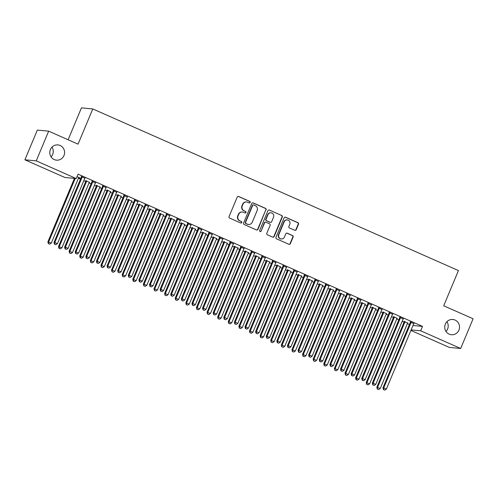 <?xml version="1.0" encoding="UTF-8"?>
<svg xmlns="http://www.w3.org/2000/svg" width="498" height="498" viewBox="0 0 498 498"><rect width="100%" height="100%" fill="white"/><g stroke="black" fill="none" stroke-linecap="round" stroke-linejoin="round"><path stroke-width="0.75" d="M250.177 202.468A0.822 0.797 95.4 0 0 249.766 201.385L238.698 196.498A1.177 1.133 95.4 0 0 237.204 197.115L229.074 216.555A1.177 1.133 95.4 0 0 229.659 218.099L240.727 222.992A0.822 0.797 95.4 0 0 241.773 222.556A0.822 0.797 95.4 0 0 241.362 221.479L239.93 220.844A3.76 3.629 95.4 0 1 238.044 215.914L238.716 214.296A3.76 3.629 95.4 0 1 243.497 212.31L244.929 212.945A0.822 0.797 95.4 0 0 245.975 212.509A0.822 0.797 95.4 0 0 245.564 211.432L244.132 210.797A3.76 3.629 95.4 0 1 242.246 205.867L242.918 204.248A3.76 3.629 95.4 0 1 247.699 202.269L249.131 202.898A0.822 0.797 95.4 0 0 250.177 202.468M249.218 202.935A0.822 0.797 95.4 0 0 249.461 201.36L238.393 196.467A1.177 1.133 95.4 0 0 238.2 196.405M240.814 223.023A0.822 0.797 95.4 0 0 241.057 221.448L239.93 220.844M245.016 212.976A0.822 0.797 95.4 0 0 245.259 211.401L244.132 210.797M445.343 324.105A7.657 7.402 95.4 0 0 451.418 334.731A7.657 7.402 95.4 0 0 458.926 330.112A7.657 7.402 95.4 0 0 452.85 319.486A7.657 7.402 95.4 0 0 445.343 324.105M446.015 331.45A7.657 7.402 95.4 0 0 446.93 321.702M50.404 149.537A7.657 7.402 95.4 0 0 56.479 160.157A7.657 7.402 95.4 0 0 63.987 155.538A7.657 7.402 95.4 0 0 57.911 144.912A7.657 7.402 95.4 0 0 50.404 149.537M51.07 156.876A7.657 7.402 95.4 0 0 51.985 147.134M294.723 230.281A1.177 1.133 95.4 0 0 296.217 229.665L298.501 224.212A1.177 1.133 95.4 0 0 297.91 222.668L285.622 217.234A1.177 1.133 95.4 0 0 284.128 217.856L275.992 237.297A1.177 1.133 95.4 0 0 276.583 238.841L288.871 244.269A1.177 1.133 95.4 0 0 290.365 243.653L293.123 237.06A1.177 1.133 95.4 0 0 292.531 235.523L287.271 233.195A1.177 1.133 95.4 0 0 285.777 233.817L284.414 237.085A3.144 3.038 95.4 0 1 281.333 238.978A3.144 3.038 95.4 0 1 278.843 234.62L284.196 221.822A3.144 3.038 95.4 0 1 287.271 219.923A3.144 3.038 95.4 0 1 289.768 224.287L288.877 226.416A1.177 1.133 95.4 0 0 289.463 227.96L294.723 230.281M412.973 325.499L422.509 326.395L78.08 174.151L76.238 178.552L64.902 177.487L24.9 159.808L36.236 160.873L76.238 178.552M422.509 326.395L420.667 330.797L460.675 348.482L449.339 347.417L410.906 330.429M24.9 159.808L37.325 130.096L48.661 131.161L78.055 144.152L92.784 108.944L458.44 270.57L443.706 305.778L473.1 318.77L460.675 348.482M48.661 131.161L36.236 160.873M266.106 209.888A1.177 1.133 95.4 0 0 265.515 208.351L253.227 202.916A1.177 1.133 95.4 0 0 251.733 203.539L243.603 222.98A1.177 1.133 95.4 0 0 244.188 224.517L256.482 229.952A1.177 1.133 95.4 0 0 257.976 229.335L265.801 209.863A1.177 1.133 95.4 0 0 265.21 208.32L252.922 202.891A1.177 1.133 95.4 0 0 252.729 202.823M269.424 210.075L281.712 215.51A1.177 1.133 95.4 0 1 282.304 217.047L274.168 236.494A1.177 1.133 95.4 0 1 272.68 237.11L267.42 234.788A1.177 1.133 95.4 0 1 266.828 233.245L270.128 225.364A1.177 1.133 95.4 0 0 269.536 223.82L266.044 222.276A1.177 1.133 95.4 0 0 264.556 222.899L261.12 231.109A0.822 0.797 95.4 0 1 260.311 231.601A0.822 0.797 95.4 0 1 259.663 230.462L267.93 210.698A1.177 1.133 95.4 0 1 269.424 210.075L281.712 215.51M92.784 108.944L81.448 107.879L68.114 139.757M403.218 318.913L399.701 317.357M397.093 318.334L393.576 316.778M381.997 309.532L378.48 307.976M375.872 308.953L372.355 307.397M360.776 300.151L357.259 298.595M354.651 299.572L351.134 298.022M339.555 290.77L336.038 289.214M333.43 290.191L329.906 288.641M318.334 281.389L314.811 279.832M312.202 280.816L308.685 279.26M297.107 272.008L293.59 270.451M290.981 271.435L287.464 269.879M275.886 262.627L272.369 261.07M269.76 262.054L266.243 260.498M254.665 253.245L251.148 251.689M248.539 252.673L245.022 251.117M233.444 243.864L229.927 242.308M227.318 243.292L223.801 241.735M212.223 234.483L208.706 232.933M206.097 233.911L202.58 232.354M191.002 225.102L187.478 223.552M184.87 224.53L181.353 222.973M169.774 215.727L166.257 214.171M163.649 215.148L160.132 213.592M148.553 206.346L145.036 204.79M142.428 205.767L138.911 204.211M127.332 196.965L123.815 195.409M121.207 196.386L117.69 194.836M106.111 187.584L102.594 186.028M99.986 187.005L96.469 185.455M84.89 178.203L81.373 176.647M78.765 177.63L79.991 177.904M77.053 176.603L79.892 178.128M78.435 178.253L80.483 179.162M83.807 180.631L85.724 181.477M89.049 182.947L91.097 183.849M94.421 185.318L96.332 186.165M99.656 187.634L101.71 188.543M105.034 190.012L106.946 190.859M110.27 192.328L112.318 193.23M115.642 194.699L117.553 195.546M120.883 197.015L122.931 197.924M126.255 199.393L128.167 200.24M131.491 201.709L133.539 202.611M136.863 204.08L138.78 204.927M142.104 206.396L144.152 207.305M147.476 208.774L149.388 209.621M152.712 211.09L154.76 211.992M158.084 213.461L160.001 214.308M163.325 215.777L165.373 216.686M168.698 218.155L170.609 219.002M173.933 220.471L175.987 221.373M179.311 222.843L181.222 223.689M184.546 225.158L186.594 226.067M189.919 227.536L191.83 228.377M195.16 229.846L197.208 230.755M200.532 232.224L202.443 233.07M205.767 234.539L207.815 235.442M211.14 236.911L213.057 237.758M216.381 239.227L218.429 240.136M221.753 241.605L223.664 242.451M226.988 243.92L229.036 244.823M232.361 246.292L234.278 247.139M237.602 248.608L239.65 249.517M242.974 250.986L244.885 251.832M248.209 253.301L250.264 254.204M253.588 255.673L255.499 256.52M258.823 257.989L260.871 258.898M264.195 260.367L266.106 261.213M269.437 262.683L271.485 263.585M274.809 265.054L276.72 265.901M280.044 267.37L282.092 268.279M285.416 269.748L287.334 270.595M290.658 272.064L292.706 272.966M296.03 274.435L297.941 275.282M301.265 276.751L303.313 277.66M306.637 279.129L308.555 279.969M311.879 281.438L313.927 282.347M317.251 283.816L319.162 284.663M322.486 286.132L324.54 287.035M327.865 288.504L329.776 289.35M333.1 290.82L335.148 291.728M338.472 293.198L340.383 294.044M343.713 295.513L345.761 296.416M349.086 297.885L350.997 298.732M354.321 300.201L356.369 301.109M359.693 302.579L361.61 303.425M364.934 304.894L366.982 305.797M370.307 307.266L372.218 308.113M375.542 309.582L377.59 310.491M380.914 311.96L382.831 312.806M386.155 314.275L388.203 315.178M391.528 316.647L393.439 317.494M396.763 318.963L398.817 319.872M402.141 321.341L404.052 322.187M407.376 323.656L409.424 324.559M89.372 182.318L85.855 180.762M95.498 182.891L91.981 181.34M110.593 191.699L107.076 190.143M116.725 192.272L113.202 190.715M131.821 201.08L128.303 199.524M137.946 201.653L134.429 200.096M153.042 210.461L149.525 208.905M159.167 211.034L155.65 209.477M174.263 219.842L170.746 218.286M180.388 220.415L176.871 218.859M195.484 229.223L191.967 227.667M201.609 229.796L198.092 228.24M216.705 238.598L213.188 237.048M222.83 239.177L219.313 237.621M237.926 247.979L234.409 246.429M244.051 248.558L240.534 247.002M259.153 257.36L255.63 255.804M265.278 257.939L261.761 256.383M280.374 266.741L276.857 265.185M286.499 267.32L282.982 265.764M301.595 276.122L298.078 274.566M307.72 276.695L304.203 275.145M322.816 285.503L319.299 283.947M328.941 286.076L325.424 284.526M344.037 294.884L340.52 293.328M350.162 295.457L346.645 293.907M365.258 304.266L361.741 302.709M371.384 304.838L367.866 303.282M386.479 313.647L382.962 312.09M392.611 314.219L389.087 312.663M407.706 323.028L404.183 321.471M413.832 323.6L410.315 322.044M411.13 329.906L420.667 330.797M246.603 201.983L246.298 201.951A3.76 3.629 95.4 0 0 242.613 204.224L242.918 204.248M243.821 210.772A3.76 3.629 95.4 0 1 241.935 205.842L242.613 204.224M242.401 212.024L242.096 211.999A3.76 3.629 95.4 0 0 238.411 214.264L238.716 214.296M239.619 220.813A3.76 3.629 95.4 0 1 237.733 215.883L238.411 214.264M256.669 230.014A1.177 1.133 95.4 0 0 257.665 229.304L265.801 209.863M253.737 204.939A0.822 0.797 95.4 0 0 252.698 205.369L245.558 222.438A0.822 0.797 95.4 0 0 245.968 223.515L247.481 224.181A3.76 3.629 95.4 0 0 252.256 222.201L257.136 210.536A3.76 3.629 95.4 0 0 255.25 205.606L253.737 204.939M253.501 204.877L253.196 204.846A0.822 0.797 95.4 0 0 252.386 205.344L252.698 205.369M248.577 224.467L248.265 224.436A3.76 3.629 95.4 0 1 247.176 224.156L245.663 223.484A0.822 0.797 95.4 0 1 245.253 222.407L252.386 205.344M272.867 237.173A1.177 1.133 95.4 0 0 273.863 236.463L281.999 217.022A1.177 1.133 95.4 0 0 281.407 215.478M265.708 222.189L265.397 222.158A1.177 1.133 95.4 0 0 264.245 222.867L261.12 231.109M260.161 231.576A0.822 0.797 95.4 0 0 260.815 231.078M273.545 217.178A3.144 3.038 95.4 0 0 271.055 212.82A3.144 3.038 95.4 0 0 267.974 214.719L266.088 219.226A1.177 1.133 95.4 0 0 266.679 220.77L270.171 222.307A1.177 1.133 95.4 0 0 271.659 221.691L273.545 217.178M271.055 212.82L270.75 212.789A3.144 3.038 95.4 0 0 267.669 214.688L267.974 214.719M270.514 222.401L270.202 222.369A1.177 1.133 95.4 0 1 269.86 222.282L266.374 220.739A1.177 1.133 95.4 0 1 265.783 219.195L267.669 214.688M287.271 219.923L286.966 219.898A3.144 3.038 95.4 0 0 283.891 221.791L284.196 221.822M281.333 238.978L281.028 238.953A3.144 3.038 95.4 0 1 278.531 234.589L283.891 221.791M289.064 244.331A1.177 1.133 95.4 0 0 290.06 243.622L292.818 237.036A1.177 1.133 95.4 0 0 292.226 235.492L286.966 233.17A1.177 1.133 95.4 0 0 286.78 233.101M294.916 230.35A1.177 1.133 95.4 0 0 295.912 229.634L298.19 224.181A1.177 1.133 95.4 0 0 297.605 222.637L285.31 217.209A1.177 1.133 95.4 0 0 285.124 217.14M74.445 178.384L47.895 241.847L51.313 243.092L78.566 177.948A1.195 1.158 -84.6 0 1 78.815 177.574L78.945 177.437M75.21 178.458L48.661 241.922L48.325 243.653L49.688 244.151L48.63 243.678M51.313 243.092L49.688 244.151M48.325 243.653L47.895 241.847M82.039 177.35L81.274 177.282L54.021 242.42L54.786 242.495L82.039 177.35A1.195 1.158 95.4 0 0 82.133 176.908L82.139 176.722M54.755 244.257L55.82 244.723L54.755 244.257L54.786 242.495L57.438 243.665L84.691 178.527A1.195 1.158 95.4 0 1 84.94 178.147L85.071 178.016M81.274 177.282A1.195 1.158 95.4 0 0 81.367 176.84L81.379 176.385M54.021 242.42L54.45 244.225M55.82 244.723L57.438 243.665M85.861 180.5L85.849 180.955A1.195 1.158 -84.6 0 1 85.756 181.397L58.509 246.541L61.926 247.78L89.173 182.642A1.195 1.158 -84.6 0 1 89.422 182.262L89.553 182.131M86.621 180.836L86.615 181.023A1.195 1.158 -84.6 0 1 86.521 181.471L59.274 246.61L59.243 248.371L58.932 248.34L60.302 248.838L59.243 248.371M61.926 247.78L60.302 248.838M58.932 248.34L58.509 246.541M96.475 185.188L96.463 185.642A1.195 1.158 -84.6 0 1 96.369 186.084L69.116 251.229L72.534 252.474L99.787 187.329A1.195 1.158 -84.6 0 1 100.036 186.955L100.166 186.818M97.234 185.524L97.228 185.717A1.195 1.158 -84.6 0 1 97.135 186.159L69.882 251.303L69.546 253.034L70.915 253.532L69.851 253.059M72.534 252.474L70.915 253.532M69.546 253.034L69.116 251.229M92.647 182.044L91.881 181.969L64.634 247.114L65.4 247.189L92.647 182.044A1.195 1.158 95.4 0 0 92.746 181.602L92.746 181.409M65.369 248.944L66.427 249.417L65.369 248.944L65.4 247.189L68.052 248.359L95.299 183.214A1.195 1.158 95.4 0 1 95.548 182.841L95.678 182.704M91.881 181.969A1.195 1.158 95.4 0 0 91.981 181.527L91.987 181.073M64.634 247.114L65.057 248.919M66.427 249.417L68.052 248.359M103.26 186.731L102.495 186.663L75.242 251.801L76.007 251.876L103.26 186.731A1.195 1.158 95.4 0 0 103.354 186.289L103.36 186.103M75.976 253.638L77.041 254.105L75.976 253.638L76.007 251.876L78.665 253.046L105.912 187.908A1.195 1.158 95.4 0 1 106.161 187.528L106.292 187.397M102.495 186.663A1.195 1.158 95.4 0 0 102.588 186.215L102.6 185.766M75.242 251.801L75.671 253.607M77.041 254.105L78.665 253.046M107.082 189.881L107.076 190.329A1.195 1.158 -84.6 0 1 106.977 190.778L79.73 255.916L83.147 257.161L110.394 192.023A1.195 1.158 -84.6 0 1 110.643 191.643L110.774 191.512M107.842 190.217L107.842 190.404A1.195 1.158 -84.6 0 1 107.742 190.846L80.495 255.991L80.464 257.752L80.153 257.721L81.523 258.219L80.464 257.752M83.147 257.161L81.523 258.219M80.153 257.721L79.73 255.916M117.696 194.569L117.684 195.023A1.195 1.158 -84.6 0 1 117.59 195.465L90.337 260.61L93.761 261.855L121.008 196.71A1.195 1.158 -84.6 0 1 121.257 196.337L121.388 196.2M118.456 194.905L118.449 195.091A1.195 1.158 -84.6 0 1 118.356 195.54L91.103 260.678L90.767 262.415L92.136 262.913L91.072 262.44M93.761 261.855L92.136 262.913M90.767 262.415L90.337 260.61M113.868 191.425L113.102 191.35L85.855 256.495L86.621 256.563L113.868 191.425A1.195 1.158 95.4 0 0 113.967 190.977L113.974 190.79M86.59 258.325L87.648 258.798L86.59 258.325L86.621 256.563L89.273 257.74L116.526 192.595A1.195 1.158 95.4 0 1 116.775 192.222L116.899 192.085M113.102 191.35A1.195 1.158 95.4 0 0 113.202 190.908L113.214 190.454M85.855 256.495L86.285 258.3M87.648 258.798L89.273 257.74M124.481 196.112L123.716 196.044L96.469 261.182L97.234 261.257L124.481 196.112A1.195 1.158 95.4 0 0 124.575 195.67L124.581 195.484M97.197 263.019L98.262 263.486L97.197 263.019L97.234 261.257L99.886 262.427L127.133 197.289A1.195 1.158 95.4 0 1 127.382 196.909L127.513 196.778M123.716 196.044A1.195 1.158 95.4 0 0 123.809 195.596L123.821 195.148M96.469 261.182L96.892 262.988M98.262 263.486L99.886 262.427M128.31 199.262L128.297 199.71A1.195 1.158 -84.6 0 1 128.198 200.159L100.951 265.297L104.368 266.542L131.621 201.404A1.195 1.158 -84.6 0 1 131.87 201.024L131.995 200.893M129.069 199.598L129.063 199.785A1.195 1.158 -84.6 0 1 128.963 200.227L101.717 265.372L101.38 267.102L102.744 267.6L101.685 267.133M104.368 266.542L102.744 267.6M101.38 267.102L100.951 265.297M135.095 200.806L134.329 200.731L107.076 265.876L107.842 265.944L135.095 200.806A1.195 1.158 95.4 0 0 135.188 200.358L135.195 200.171M107.811 267.706L108.869 268.179L107.811 267.706L107.842 265.944L110.494 267.121L137.747 201.976A1.195 1.158 95.4 0 1 137.996 201.603L138.127 201.466M134.329 200.731A1.195 1.158 95.4 0 0 134.423 200.289L134.435 199.835M107.076 265.876L107.506 267.681M108.869 268.179L110.494 267.121M138.917 203.95L138.905 204.404A1.195 1.158 -84.6 0 1 138.811 204.846L111.564 269.991L114.982 271.236L142.229 206.091A1.195 1.158 -84.6 0 1 142.478 205.718L142.609 205.581M139.677 204.286L139.67 204.473A1.195 1.158 -84.6 0 1 139.577 204.921L112.33 270.059L111.988 271.796L113.357 272.294L112.293 271.821M114.982 271.236L113.357 272.294M111.988 271.796L111.564 269.991M145.702 205.493L144.937 205.425L117.69 270.563L118.456 270.638L145.702 205.493A1.195 1.158 95.4 0 0 145.796 205.052L145.802 204.859M118.424 272.4L119.483 272.867L118.424 272.4L118.456 270.638L121.107 271.808L148.354 206.67A1.195 1.158 95.4 0 1 148.603 206.29L148.734 206.16M144.937 205.425A1.195 1.158 95.4 0 0 145.03 204.977L145.043 204.529M117.69 270.563L118.113 272.369M119.483 272.867L121.107 271.808M149.531 208.643L149.518 209.092A1.195 1.158 -84.6 0 1 149.425 209.54L122.172 274.678L125.589 275.923L152.842 210.785A1.195 1.158 -84.6 0 1 153.091 210.405L153.222 210.274M150.29 208.973L150.284 209.166A1.195 1.158 -84.6 0 1 150.191 209.608L122.938 274.753L122.601 276.483L123.965 276.981L122.906 276.514M125.589 275.923L123.965 276.981M122.601 276.483L122.172 274.678M160.138 213.331L160.126 213.785A1.195 1.158 -84.6 0 1 160.032 214.227L132.785 279.372L136.203 280.617L163.45 215.472A1.195 1.158 -84.6 0 1 163.699 215.099L163.83 214.962M160.898 213.667L160.891 213.854A1.195 1.158 -84.6 0 1 160.798 214.302L133.551 279.44L133.52 281.202L133.209 281.171L134.578 281.669L133.52 281.202M136.203 280.617L134.578 281.669M133.209 281.171L132.785 279.372M170.752 218.018L170.739 218.473A1.195 1.158 -84.6 0 1 170.646 218.921L143.393 284.059L146.81 285.304L174.063 220.166A1.195 1.158 -84.6 0 1 174.312 219.786L174.443 219.655M171.511 218.354L171.505 218.547A1.195 1.158 -84.6 0 1 171.412 218.989L144.159 284.134L143.822 285.864L145.192 286.362L144.127 285.896M146.81 285.304L145.192 286.362M143.822 285.864L143.393 284.059M181.359 222.712L181.353 223.166A1.195 1.158 -84.6 0 1 181.253 223.608L154.007 288.753L157.424 289.998L184.671 224.853A1.195 1.158 -84.6 0 1 184.92 224.474L185.051 224.343M182.119 223.048L182.119 223.235A1.195 1.158 -84.6 0 1 182.019 223.683L154.772 288.821L154.436 290.552L155.799 291.05L154.741 290.583M157.424 289.998L155.799 291.05M154.436 290.552L154.007 288.753M191.973 227.399L191.96 227.854A1.195 1.158 -84.6 0 1 191.867 228.302L164.614 293.44L168.038 294.685L195.284 229.541A1.195 1.158 -84.6 0 1 195.533 229.167L195.664 229.03M192.732 227.735L192.726 227.928A1.195 1.158 -84.6 0 1 192.633 228.37L165.38 293.515L165.043 295.246L166.413 295.744L165.348 295.27M168.038 294.685L166.413 295.744M165.043 295.246L164.614 293.44M202.586 232.093L202.574 232.547A1.195 1.158 -84.6 0 1 202.474 232.989L175.228 298.134L178.645 299.373L205.898 234.234A1.195 1.158 -84.6 0 1 206.147 233.855L206.272 233.724M203.346 232.429L203.34 232.616A1.195 1.158 -84.6 0 1 203.24 233.064L175.993 298.202L175.657 299.933L177.02 300.431L175.962 299.964M178.645 299.373L177.02 300.431M175.657 299.933L175.228 298.134M213.194 236.78L213.181 237.235A1.195 1.158 -84.6 0 1 213.088 237.677L185.841 302.821L189.259 304.066L216.506 238.922A1.195 1.158 -84.6 0 1 216.755 238.548L216.885 238.411M213.953 237.116L213.947 237.309A1.195 1.158 -84.6 0 1 213.854 237.751L186.607 302.896L186.264 304.627L187.634 305.125L186.569 304.651M189.259 304.066L187.634 305.125M186.264 304.627L185.841 302.821M223.807 241.474L223.795 241.922A1.195 1.158 -84.6 0 1 223.702 242.37L196.449 307.509L199.866 308.754L227.119 243.615A1.195 1.158 -84.6 0 1 227.368 243.236L227.499 243.105M224.567 241.81L224.561 241.997A1.195 1.158 -84.6 0 1 224.467 242.439L197.214 307.583L196.878 309.314L198.241 309.812L197.183 309.345M199.866 308.754L198.241 309.812M196.878 309.314L196.449 307.509M234.415 246.161L234.402 246.616A1.195 1.158 -84.6 0 1 234.309 247.058L207.062 312.202L210.48 313.447L237.727 248.303A1.195 1.158 -84.6 0 1 237.976 247.929L238.106 247.792M235.174 246.498L235.168 246.684A1.195 1.158 -84.6 0 1 235.075 247.133L207.828 312.271L207.485 314.008L208.855 314.506L207.797 314.033M210.48 313.447L208.855 314.506M207.485 314.008L207.062 312.202M245.028 250.855L245.016 251.303A1.195 1.158 -84.6 0 1 244.923 251.751L217.67 316.89L221.087 318.135L248.34 252.996A1.195 1.158 -84.6 0 1 248.589 252.617L248.72 252.486M245.788 251.191L245.782 251.378A1.195 1.158 -84.6 0 1 245.688 251.82L218.435 316.965L218.099 318.695L219.469 319.193L218.404 318.726M221.087 318.135L219.469 319.193M218.099 318.695L217.67 316.89M255.636 255.542L255.63 255.997A1.195 1.158 -84.6 0 1 255.53 256.439L228.283 321.584L231.701 322.829L258.948 257.684A1.195 1.158 -84.6 0 1 259.197 257.31L259.327 257.173M256.395 255.879L256.395 256.065A1.195 1.158 -84.6 0 1 256.296 256.514L229.049 321.652L228.713 323.389L230.076 323.887L229.018 323.414M231.701 322.829L230.076 323.887M228.713 323.389L228.283 321.584M266.249 260.236L266.237 260.684A1.195 1.158 -84.6 0 1 266.144 261.133L238.891 326.271L242.314 327.516L269.561 262.378A1.195 1.158 -84.6 0 1 269.81 261.998L269.941 261.867M267.009 260.566L267.003 260.759A1.195 1.158 -84.6 0 1 266.909 261.201L239.656 326.346L239.32 328.076L240.69 328.574L239.625 328.107M242.314 327.516L240.69 328.574M239.32 328.076L238.891 326.271M276.863 264.924L276.851 265.378A1.195 1.158 -84.6 0 1 276.751 265.82L249.504 330.965L252.922 332.21L280.175 267.065A1.195 1.158 -84.6 0 1 280.424 266.691L280.548 266.555M277.623 265.26L277.616 265.446A1.195 1.158 -84.6 0 1 277.517 265.895L250.27 331.033L249.934 332.764L251.297 333.262L250.239 332.795M252.922 332.21L251.297 333.262M249.934 332.764L249.504 330.965M287.471 269.611L287.458 270.065A1.195 1.158 -84.6 0 1 287.365 270.514L260.118 335.652L263.535 336.897L290.782 271.759A1.195 1.158 -84.6 0 1 291.031 271.379L291.162 271.248M288.23 269.947L288.224 270.14A1.195 1.158 -84.6 0 1 288.13 270.582L260.884 335.727L260.541 337.457L261.911 337.955L260.846 337.488M263.535 336.897L261.911 337.955M260.541 337.457L260.118 335.652M298.084 274.305L298.072 274.759A1.195 1.158 -84.6 0 1 297.978 275.201L270.725 340.346L274.143 341.591L301.396 276.446A1.195 1.158 -84.6 0 1 301.645 276.066L301.776 275.936M298.844 274.641L298.837 274.828A1.195 1.158 -84.6 0 1 298.744 275.276L271.491 340.414L271.155 342.145L272.518 342.643L271.46 342.176M274.143 341.591L272.518 342.643M271.155 342.145L270.725 340.346M308.692 278.992L308.679 279.446A1.195 1.158 -84.6 0 1 308.586 279.895L281.339 345.033L284.756 346.278L312.003 281.133A1.195 1.158 -84.6 0 1 312.252 280.76L312.383 280.623M309.451 279.328L309.445 279.521A1.195 1.158 -84.6 0 1 309.351 279.963L282.105 345.108L281.762 346.838L283.132 347.336L282.073 346.863M284.756 346.278L283.132 347.336M281.762 346.838L281.339 345.033M319.305 283.686L319.293 284.14A1.195 1.158 -84.6 0 1 319.199 284.582L291.946 349.727L295.364 350.966L322.617 285.827A1.195 1.158 -84.6 0 1 322.866 285.447L322.997 285.317M320.065 284.022L320.058 284.209A1.195 1.158 -84.6 0 1 319.965 284.657L292.712 349.795L292.376 351.526L293.745 352.024L292.681 351.557M295.364 350.966L293.745 352.024M292.376 351.526L291.946 349.727M329.913 288.373L329.906 288.828A1.195 1.158 -84.6 0 1 329.807 289.27L302.56 354.414L305.977 355.659L333.224 290.515A1.195 1.158 -84.6 0 1 333.473 290.141L333.604 290.004M330.672 288.709L330.672 288.902A1.195 1.158 -84.6 0 1 330.572 289.344L303.326 354.489L302.989 356.219L304.353 356.717L303.294 356.244M305.977 355.659L304.353 356.717M302.989 356.219L302.56 354.414M340.526 293.067L340.514 293.515A1.195 1.158 -84.6 0 1 340.42 293.963L313.167 359.102L316.591 360.347L343.838 295.208A1.195 1.158 -84.6 0 1 344.087 294.828L344.218 294.698M341.286 293.403L341.279 293.59A1.195 1.158 -84.6 0 1 341.186 294.032L313.933 359.176L313.597 360.907L314.966 361.405L313.902 360.938M316.591 360.347L314.966 361.405M313.597 360.907L313.167 359.102M351.14 297.754L351.127 298.209A1.195 1.158 -84.6 0 1 351.028 298.651L323.781 363.795L327.198 365.04L354.452 299.896A1.195 1.158 -84.6 0 1 354.7 299.522L354.825 299.385M351.899 298.09L351.893 298.277A1.195 1.158 -84.6 0 1 351.793 298.725L324.547 363.864L324.21 365.6L325.574 366.098L324.515 365.625M327.198 365.04L325.574 366.098M324.21 365.6L323.781 363.795M361.747 302.448L361.735 302.896A1.195 1.158 -84.6 0 1 361.641 303.344L334.395 368.483L337.812 369.728L365.059 304.589A1.195 1.158 -84.6 0 1 365.308 304.21L365.439 304.079M362.507 302.784L362.5 302.971A1.195 1.158 -84.6 0 1 362.407 303.413L335.16 368.557L334.818 370.288L336.187 370.786L335.123 370.319M337.812 369.728L336.187 370.786M334.818 370.288L334.395 368.483M156.316 210.187L155.55 210.112L128.297 275.257L129.063 275.326L156.316 210.187A1.195 1.158 95.4 0 0 156.409 209.739L156.416 209.552M129.032 277.087L130.096 277.554L129.032 277.087L129.063 275.326L131.715 276.502L158.968 211.357A1.195 1.158 95.4 0 1 159.217 210.984L159.348 210.847M155.55 210.112A1.195 1.158 95.4 0 0 155.644 209.67L155.656 209.216M128.297 275.257L128.727 277.056M130.096 277.554L131.715 276.502M166.923 214.875L166.158 214.806L138.911 279.944L139.677 280.019L166.923 214.875A1.195 1.158 95.4 0 0 167.023 214.433L167.023 214.24M139.645 281.781L140.704 282.248L139.645 281.781L139.677 280.019L142.328 281.189L169.575 216.051A1.195 1.158 95.4 0 1 169.824 215.671L169.955 215.534M166.158 214.806A1.195 1.158 95.4 0 0 166.257 214.358L166.264 213.903M138.911 279.944L139.334 281.75M140.704 282.248L142.328 281.189M177.537 219.568L176.771 219.494L149.518 284.638L150.284 284.707L177.537 219.568A1.195 1.158 95.4 0 0 177.63 219.12L177.637 218.933M150.253 286.468L151.317 286.935L150.253 286.468L150.284 284.707L152.942 285.883L180.189 220.739A1.195 1.158 95.4 0 1 180.438 220.359L180.569 220.228M176.771 219.494A1.195 1.158 95.4 0 0 176.865 219.052L176.877 218.597M149.518 284.638L149.948 286.437M151.317 286.935L152.942 285.883M188.144 224.256L187.379 224.181L160.132 289.326L160.898 289.4L188.144 224.256A1.195 1.158 95.4 0 0 188.244 223.814L188.25 223.621M160.866 291.156L161.925 291.629L160.866 291.156L160.898 289.4L163.549 290.571L190.802 225.426A1.195 1.158 95.4 0 1 191.051 225.052L191.176 224.915M187.379 224.181A1.195 1.158 95.4 0 0 187.478 223.739L187.491 223.285M160.132 289.326L160.561 291.131M161.925 291.629L163.549 290.571M198.758 228.949L197.992 228.875L170.746 294.013L171.511 294.088L198.758 228.949A1.195 1.158 95.4 0 0 198.851 228.501L198.858 228.314M171.474 295.849L172.538 296.316L171.474 295.849L171.511 294.088L174.163 295.258L201.41 230.12A1.195 1.158 95.4 0 1 201.659 229.74L201.79 229.609M197.992 228.875A1.195 1.158 95.4 0 0 198.086 228.433L198.098 227.978M170.746 294.013L171.169 295.818M172.538 296.316L174.163 295.258M209.372 233.637L208.606 233.562L181.353 298.707L182.119 298.781L209.372 233.637A1.195 1.158 95.4 0 0 209.465 233.195L209.471 233.002M182.087 300.537L183.146 301.01L182.087 300.537L182.119 298.781L184.77 299.952L212.024 234.807A1.195 1.158 95.4 0 1 212.273 234.434L212.403 234.297M208.606 233.562A1.195 1.158 95.4 0 0 208.699 233.12L208.712 232.666M181.353 298.707L181.782 300.512M183.146 301.01L184.77 299.952M219.979 238.324L219.213 238.256L191.967 303.394L192.732 303.469L219.979 238.324A1.195 1.158 95.4 0 0 220.072 237.882L220.079 237.695M192.701 305.23L193.759 305.697L192.701 305.23L192.732 303.469L195.384 304.639L222.631 239.501A1.195 1.158 95.4 0 1 222.88 239.121L223.011 238.99M219.213 238.256A1.195 1.158 95.4 0 0 219.307 237.807L219.319 237.359M191.967 303.394L192.39 305.199M193.759 305.697L195.384 304.639M230.593 243.018L229.827 242.943L202.574 308.088L203.34 308.156L230.593 243.018A1.195 1.158 95.4 0 0 230.686 242.57L230.692 242.383M203.309 309.918L204.373 310.391L203.309 309.918L203.34 308.156L205.991 309.333L233.245 244.188A1.195 1.158 95.4 0 1 233.494 243.815L233.624 243.678M229.827 242.943A1.195 1.158 95.4 0 0 229.92 242.501L229.933 242.047M202.574 308.088L203.003 309.893M204.373 310.391L205.991 309.333M241.2 247.705L240.434 247.637L213.188 312.775L213.953 312.85L241.2 247.705A1.195 1.158 95.4 0 0 241.3 247.263L241.3 247.076M213.922 314.612L214.98 315.078L213.922 314.612L213.953 312.85L216.605 314.02L243.852 248.882A1.195 1.158 95.4 0 1 244.101 248.502L244.232 248.371M240.434 247.637A1.195 1.158 95.4 0 0 240.534 247.189L240.54 246.74M213.188 312.775L213.617 314.58M214.98 315.078L216.605 314.02M251.814 252.399L251.048 252.324L223.795 317.469L224.561 317.537L251.814 252.399A1.195 1.158 95.4 0 0 251.907 251.951L251.913 251.764M224.53 319.299L225.594 319.772L224.53 319.299L224.561 317.537L227.219 318.714L254.466 253.569A1.195 1.158 95.4 0 1 254.715 253.196L254.845 253.059M251.048 252.324A1.195 1.158 95.4 0 0 251.141 251.882L251.154 251.428M223.795 317.469L224.225 319.274M225.594 319.772L227.219 318.714M262.421 257.086L261.655 257.018L234.409 322.156L235.174 322.231L262.421 257.086A1.195 1.158 95.4 0 0 262.521 256.644L262.527 256.451M235.143 323.993L236.201 324.459L235.143 323.993L235.174 322.231L237.826 323.401L265.079 258.263A1.195 1.158 95.4 0 1 265.328 257.883L265.453 257.752M261.655 257.018A1.195 1.158 95.4 0 0 261.755 256.57L261.767 256.121M234.409 322.156L234.838 323.961M236.201 324.459L237.826 323.401M273.035 261.78L272.269 261.705L245.022 326.85L245.788 326.918L273.035 261.78A1.195 1.158 95.4 0 0 273.128 261.332L273.134 261.145M245.751 328.68L246.815 329.147L245.751 328.68L245.788 326.918L248.44 328.095L275.687 262.95A1.195 1.158 95.4 0 1 275.936 262.577L276.066 262.44M272.269 261.705A1.195 1.158 95.4 0 0 272.362 261.263L272.375 260.809M245.022 326.85L245.446 328.649M246.815 329.147L248.44 328.095M283.648 266.467L282.883 266.399L255.63 331.537L256.395 331.612L283.648 266.467A1.195 1.158 95.4 0 0 283.742 266.025L283.748 265.832M256.364 333.374L257.422 333.841L256.364 333.374L256.395 331.612L259.047 332.782L286.3 267.644A1.195 1.158 95.4 0 1 286.549 267.264L286.68 267.127M282.883 266.399A1.195 1.158 95.4 0 0 282.976 265.951L282.989 265.496M255.63 331.537L256.059 333.343M257.422 333.841L259.047 332.782M294.256 271.161L293.49 271.086L266.243 336.231L267.009 336.299L294.256 271.161A1.195 1.158 95.4 0 0 294.349 270.713L294.355 270.526M266.978 338.061L268.036 338.528L266.978 338.061L267.009 336.299L269.661 337.476L296.908 272.331A1.195 1.158 95.4 0 1 297.157 271.952L297.287 271.821M293.49 271.086A1.195 1.158 95.4 0 0 293.583 270.644L293.596 270.19M266.243 336.231L266.667 338.03M268.036 338.528L269.661 337.476M304.869 275.848L304.104 275.774L276.851 340.918L277.616 340.993L304.869 275.848A1.195 1.158 95.4 0 0 304.963 275.406L304.969 275.213M277.585 342.749L278.65 343.222L277.585 342.749L277.616 340.993L280.268 342.163L307.521 277.019A1.195 1.158 95.4 0 1 307.77 276.645L307.901 276.508M304.104 275.774A1.195 1.158 95.4 0 0 304.197 275.332L304.21 274.877M276.851 340.918L277.28 342.724M278.65 343.222L280.268 342.163M315.477 280.542L314.711 280.467L287.464 345.606L288.23 345.68L315.477 280.542A1.195 1.158 95.4 0 0 315.576 280.094L315.576 279.907M288.199 347.442L289.257 347.909L288.199 347.442L288.23 345.68L290.882 346.851L318.129 281.712A1.195 1.158 95.4 0 1 318.378 281.333L318.508 281.202M314.711 280.467A1.195 1.158 95.4 0 0 314.811 280.025L314.817 279.571M287.464 345.606L287.894 347.411M289.257 347.909L290.882 346.851M326.09 285.23L325.325 285.155L298.072 350.299L298.837 350.374L326.09 285.23A1.195 1.158 95.4 0 0 326.184 284.788L326.19 284.595M298.806 352.13L299.871 352.603L298.806 352.13L298.837 350.374L301.495 351.544L328.742 286.4A1.195 1.158 95.4 0 1 328.991 286.026L329.122 285.889M325.325 285.155A1.195 1.158 95.4 0 0 325.418 284.713L325.431 284.258M298.072 350.299L298.501 352.105M299.871 352.603L301.495 351.544M336.698 289.917L335.932 289.848L308.685 354.987L309.451 355.062L336.698 289.917A1.195 1.158 95.4 0 0 336.797 289.475L336.804 289.288M309.42 356.823L310.478 357.29L309.42 356.823L309.451 355.062L312.103 356.232L339.356 291.093A1.195 1.158 95.4 0 1 339.605 290.714L339.729 290.583M335.932 289.848A1.195 1.158 95.4 0 0 336.032 289.4L336.044 288.952M308.685 354.987L309.115 356.792M310.478 357.29L312.103 356.232M347.311 294.611L346.546 294.536L319.299 359.68L320.065 359.749L347.311 294.611A1.195 1.158 95.4 0 0 347.405 294.162L347.411 293.976M320.027 361.511L321.092 361.984L320.027 361.511L320.065 359.749L322.716 360.925L349.963 295.781A1.195 1.158 95.4 0 1 350.212 295.407L350.343 295.27M346.546 294.536A1.195 1.158 95.4 0 0 346.639 294.094L346.652 293.639M319.299 359.68L319.722 361.486M321.092 361.984L322.716 360.925M357.925 299.298L357.159 299.23L329.906 364.368L330.672 364.443L357.925 299.298A1.195 1.158 95.4 0 0 358.018 298.856L358.025 298.669M330.641 366.204L331.699 366.671L330.641 366.204L330.672 364.443L333.324 365.613L360.577 300.475A1.195 1.158 95.4 0 1 360.826 300.095L360.957 299.964M357.159 299.23A1.195 1.158 95.4 0 0 357.253 298.781L357.265 298.333M329.906 364.368L330.336 366.173M331.699 366.671L333.324 365.613M368.532 303.992L367.767 303.917L340.52 369.062L341.286 369.13L368.532 303.992A1.195 1.158 95.4 0 0 368.626 303.543L368.632 303.357M341.255 370.892L342.313 371.365L341.255 370.892L341.286 369.13L343.937 370.307L371.184 305.162A1.195 1.158 95.4 0 1 371.433 304.788L371.564 304.651M367.767 303.917A1.195 1.158 95.4 0 0 367.86 303.475L367.873 303.021M340.52 369.062L340.943 370.867M342.313 371.365L343.937 370.307M372.361 307.135L372.348 307.59A1.195 1.158 -84.6 0 1 372.255 308.032L345.002 373.176L348.419 374.421L375.673 309.277A1.195 1.158 -84.6 0 1 375.922 308.903L376.052 308.766M373.12 307.471L373.114 307.658A1.195 1.158 -84.6 0 1 373.021 308.106L345.768 373.245L345.431 374.982L346.795 375.48L345.737 375.006M348.419 374.421L346.795 375.48M345.431 374.982L345.002 373.176M379.146 308.679L378.38 308.611L351.127 373.749L351.893 373.824L379.146 308.679A1.195 1.158 95.4 0 0 379.239 308.237L379.246 308.044M351.862 375.585L352.926 376.052L351.862 375.585L351.893 373.824L354.545 374.994L381.798 309.856A1.195 1.158 95.4 0 1 382.047 309.476L382.178 309.345M378.38 308.611A1.195 1.158 95.4 0 0 378.474 308.162L378.486 307.714M351.127 373.749L351.557 375.554M352.926 376.052L354.545 374.994M382.968 311.829L382.956 312.277A1.195 1.158 -84.6 0 1 382.862 312.725L355.616 377.864L359.033 379.109L386.28 313.97A1.195 1.158 -84.6 0 1 386.529 313.591L386.66 313.46M383.728 312.159L383.721 312.352A1.195 1.158 -84.6 0 1 383.628 312.794L356.381 377.938L356.35 379.7L356.039 379.669L357.408 380.167L356.35 379.7M359.033 379.109L357.408 380.167M356.039 379.669L355.616 377.864M389.753 313.373L388.988 313.298L361.741 378.443L362.507 378.511L389.753 313.373A1.195 1.158 95.4 0 0 389.853 312.925L389.853 312.738M362.476 380.273L363.534 380.74L362.476 380.273L362.507 378.511L365.159 379.688L392.405 314.543A1.195 1.158 95.4 0 1 392.654 314.17L392.785 314.033M388.988 313.298A1.195 1.158 95.4 0 0 389.087 312.856L389.094 312.402M361.741 378.443L362.171 380.242M363.534 380.74L365.159 379.688M393.582 316.516L393.569 316.971A1.195 1.158 -84.6 0 1 393.476 317.413L366.223 382.557L369.641 383.802L396.894 318.658A1.195 1.158 -84.6 0 1 397.143 318.284L397.273 318.147M394.341 316.853L394.335 317.039A1.195 1.158 -84.6 0 1 394.242 317.487L366.989 382.626L366.653 384.356L368.022 384.854L366.958 384.388M369.641 383.802L368.022 384.854M366.653 384.356L366.223 382.557M400.367 318.06L399.601 317.992L372.348 383.13L373.114 383.205L400.367 318.06A1.195 1.158 95.4 0 0 400.46 317.618L400.467 317.425M373.083 384.966L374.147 385.433L373.083 384.966L373.114 383.205L375.772 384.375L403.019 319.237A1.195 1.158 95.4 0 1 403.268 318.857L403.399 318.72M399.601 317.992A1.195 1.158 95.4 0 0 399.695 317.543L399.707 317.089M372.348 383.13L372.778 384.935M374.147 385.433L375.772 384.375M404.189 321.204L404.183 321.658A1.195 1.158 -84.6 0 1 404.083 322.106L376.837 387.245L380.254 388.49L407.501 323.351A1.195 1.158 -84.6 0 1 407.75 322.972L407.881 322.841M404.949 321.54L404.949 321.733A1.195 1.158 -84.6 0 1 404.849 322.175L377.602 387.32L377.266 389.05L378.629 389.548L377.571 389.081M380.254 388.49L378.629 389.548M377.266 389.05L376.837 387.245M410.975 322.754L410.209 322.679L382.962 387.824L383.728 387.892L410.975 322.754A1.195 1.158 95.4 0 0 411.074 322.306L411.08 322.119M383.697 389.654L384.755 390.121L383.697 389.654L383.728 387.892L386.38 389.069L413.633 323.924A1.195 1.158 95.4 0 1 413.882 323.544L414.006 323.414M410.209 322.679A1.195 1.158 95.4 0 0 410.308 322.237L410.321 321.783M382.962 387.824L383.392 389.623M384.755 390.121L386.38 389.069M241.935 205.842L242.246 205.867M237.733 215.883L238.044 215.914M257.665 229.304L257.976 229.335M264.245 222.867L264.556 222.899M269.86 222.282L270.171 222.307M278.531 234.589L278.843 234.62M285.31 217.209L285.622 217.234M298.19 224.181L298.501 224.212M82.133 176.908L81.367 176.84M85.849 180.955L86.615 181.023M85.756 181.397L86.521 181.471M96.463 185.642L97.228 185.717M96.369 186.084L97.135 186.159M92.746 181.602L91.981 181.527M103.354 186.289L102.588 186.215M107.076 190.329L107.842 190.404M106.977 190.778L107.742 190.846M117.684 195.023L118.449 195.091M117.59 195.465L118.356 195.54M113.967 190.977L113.202 190.908M124.575 195.67L123.809 195.596M128.297 199.71L129.063 199.785M128.198 200.159L128.963 200.227M135.188 200.358L134.423 200.289M138.905 204.404L139.67 204.473M138.811 204.846L139.577 204.921M145.796 205.052L145.03 204.977M149.518 209.092L150.284 209.166M149.425 209.54L150.191 209.608M160.126 213.785L160.891 213.854M160.032 214.227L160.798 214.302M170.739 218.473L171.505 218.547M170.646 218.921L171.412 218.989M181.353 223.166L182.119 223.235M181.253 223.608L182.019 223.683M191.96 227.854L192.726 227.928M191.867 228.302L192.633 228.37M202.574 232.547L203.34 232.616M202.474 232.989L203.24 233.064M213.181 237.235L213.947 237.309M213.088 237.677L213.854 237.751M223.795 241.922L224.561 241.997M223.702 242.37L224.467 242.439M234.402 246.616L235.168 246.684M234.309 247.058L235.075 247.133M245.016 251.303L245.782 251.378M244.923 251.751L245.688 251.82M255.63 255.997L256.395 256.065M255.53 256.439L256.296 256.514M266.237 260.684L267.003 260.759M266.144 261.133L266.909 261.201M276.851 265.378L277.616 265.446M276.751 265.82L277.517 265.895M287.458 270.065L288.224 270.14M287.365 270.514L288.13 270.582M298.072 274.759L298.837 274.828M297.978 275.201L298.744 275.276M308.679 279.446L309.445 279.521M308.586 279.895L309.351 279.963M319.293 284.14L320.058 284.209M319.199 284.582L319.965 284.657M329.906 288.828L330.672 288.902M329.807 289.27L330.572 289.344M340.514 293.515L341.279 293.59M340.42 293.963L341.186 294.032M351.127 298.209L351.893 298.277M351.028 298.651L351.793 298.725M361.735 302.896L362.5 302.971M361.641 303.344L362.407 303.413M156.409 209.739L155.644 209.67M167.023 214.433L166.257 214.358M177.63 219.12L176.865 219.052M188.244 223.814L187.478 223.739M198.851 228.501L198.086 228.433M209.465 233.195L208.699 233.12M220.072 237.882L219.307 237.807M230.686 242.57L229.92 242.501M241.3 247.263L240.534 247.189M251.907 251.951L251.141 251.882M262.521 256.644L261.755 256.57M273.128 261.332L272.362 261.263M283.742 266.025L282.976 265.951M294.349 270.713L293.583 270.644M304.963 275.406L304.197 275.332M315.576 280.094L314.811 280.025M326.184 284.788L325.418 284.713M336.797 289.475L336.032 289.4M347.405 294.162L346.639 294.094M358.018 298.856L357.253 298.781M368.626 303.543L367.86 303.475M372.348 307.59L373.114 307.658M372.255 308.032L373.021 308.106M379.239 308.237L378.474 308.162M382.956 312.277L383.721 312.352M382.862 312.725L383.628 312.794M389.853 312.925L389.087 312.856M393.569 316.971L394.335 317.039M393.476 317.413L394.242 317.487M400.46 317.618L399.695 317.543M404.183 321.658L404.949 321.733M404.083 322.106L404.849 322.175M411.074 322.306L410.308 322.237"/></g></svg>
